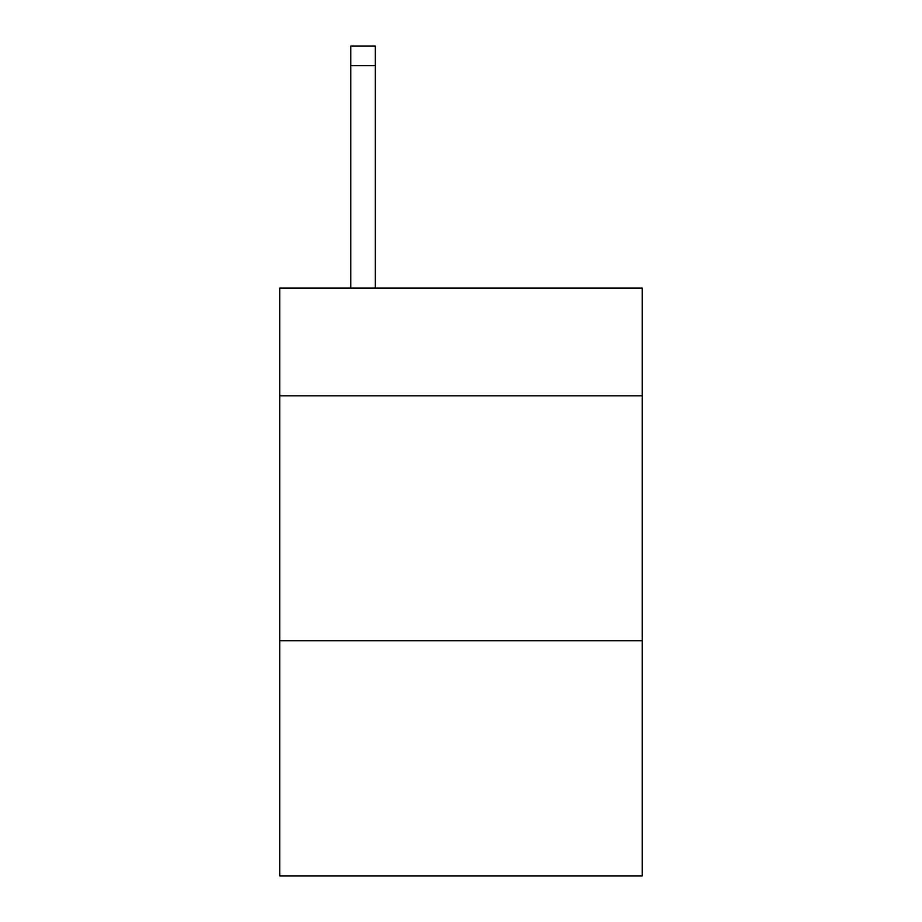 <?xml version="1.0" encoding="UTF-8"?>
<svg xmlns="http://www.w3.org/2000/svg" width="922" height="922" viewBox="0 0 922 922"><rect width="100%" height="100%" fill="white"/><g stroke="black" fill="none" stroke-linecap="round" stroke-linejoin="round"><path stroke-width="1.38" d="M642.242 395.849L642.242 288.079L279.758 288.079L279.758 395.849L642.242 395.849L642.242 875.9L279.758 875.9L279.758 395.849M642.242 640.778L279.758 640.778M375.277 288.079L375.277 65.693L350.786 65.693L350.786 46.1L375.277 46.1L375.277 65.693M350.786 288.079L350.786 65.693"/></g></svg>
